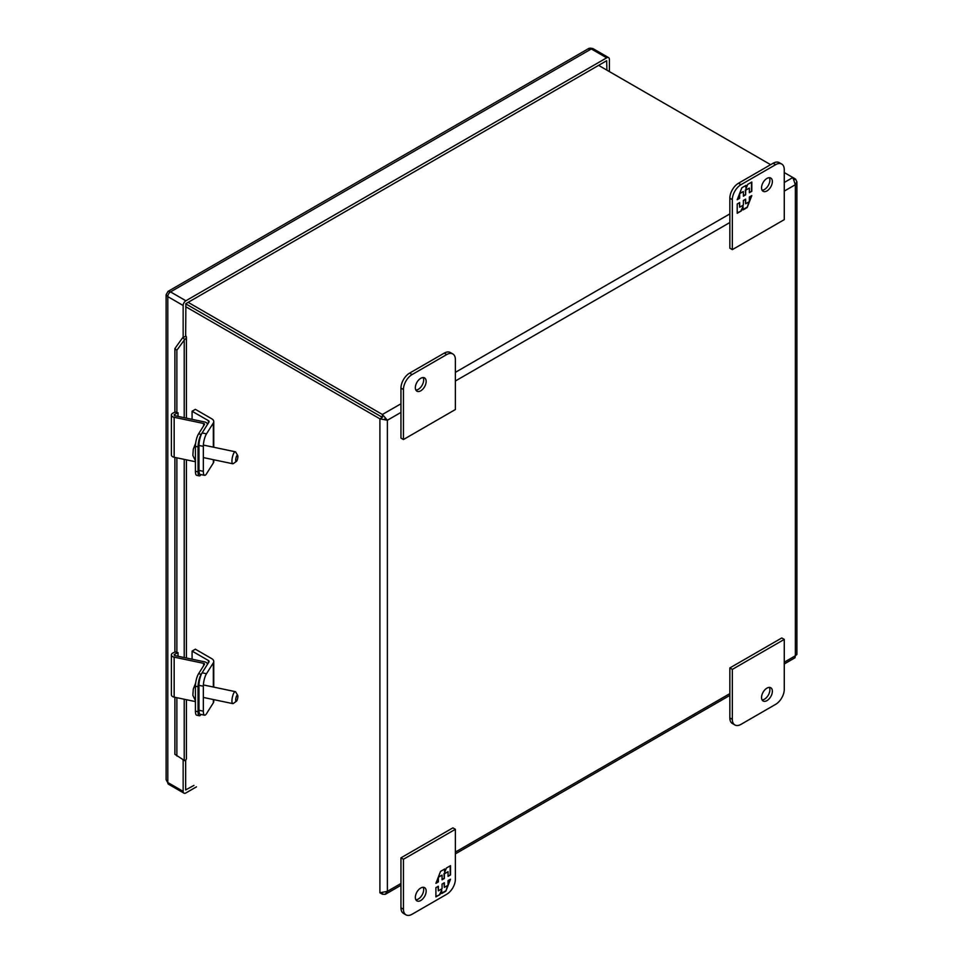 <?xml version="1.0" encoding="UTF-8"?>
<svg xmlns="http://www.w3.org/2000/svg" width="963" height="963" viewBox="0 0 963 963"><rect width="100%" height="100%" fill="white"/><g stroke="black" fill="none" stroke-linecap="round" stroke-linejoin="round"><path stroke-width="1.44" d="M446.724 354.565L412.104 374.559A12.242 7.066 120 0 0 403.449 389.546L403.449 439.525L455.379 409.54L455.379 359.572A12.242 7.066 120 0 0 452.839 353.963A12.242 7.066 120 0 0 446.724 354.565L444.232 353.132L409.612 373.114A12.242 7.066 120 0 0 400.957 388.113L400.957 438.081L403.449 439.525M426.164 381.432A7.656 4.418 -60 0 1 422.829 389.124A7.656 4.418 -60 0 1 416.931 391.183A7.656 4.418 -60 0 1 416.931 382.347A7.656 4.418 -60 0 1 424.575 377.929A7.656 4.418 -60 0 1 426.164 381.432M452.839 353.963L450.347 352.53A12.242 7.066 120 0 0 444.232 353.132M415.896 390.099A7.656 4.418 120 0 0 423.672 379.988A7.656 4.418 120 0 0 423.13 377.568M213.329 699.535L213.329 702.846L206.491 713.691A9.209 2.576 -78.1 0 1 204.601 715.184L200.22 714.269A9.209 2.576 -78.1 0 1 198.968 710.261L198.968 685.307A9.209 2.576 -78.1 0 1 202.122 672.8L208.959 661.954A2.347 1.36 0 0 0 209.103 661.485A2.347 1.36 0 0 0 208.417 660.522L192.082 651.096L195.369 649.194L211.704 658.632A7.006 4.045 180 0 1 213.75 661.485A7.006 4.045 180 0 1 213.329 662.869L206.491 673.715L202.122 672.8M198.968 685.307L203.337 686.234A9.209 2.576 -78.1 0 1 206.491 673.715M203.337 686.234L203.337 711.176L198.968 710.261M204.601 715.184A9.209 2.576 -78.1 0 1 203.337 711.176M213.329 702.846A7.006 4.045 -0 0 0 213.75 701.461L213.75 699.62M192.082 651.096L192.082 659.198M185.654 306.667L379.904 418.821L382.395 417.376L382.395 414.487L387.379 420.253L379.904 418.821L379.904 892.773L387.379 891.341L385.2 894.338L382.395 894.218L382.395 893.074M784.267 663.976L795.029 657.753L795.354 655.803L796.895 654.431L796.895 181.838L795.354 184.715L792.85 177.517L784.267 182.476M794.367 179.527L795.655 179.226L796.895 181.838M379.904 892.773L382.395 894.218M384.887 418.809L387.379 420.253L400.957 412.417M795.354 178.962L784.267 172.558M400.957 403.786L382.395 414.487L188.146 302.346M598.601 65.364L770.629 164.685M185.715 303.827L382.395 417.376L185.715 303.814M236.417 461.385L233.311 463.6A6.115 1.709 -78.1 0 1 232.769 463.757A6.115 1.709 -78.1 0 1 232.047 459.339A6.115 1.709 -78.1 0 1 234.033 452.779A6.115 1.709 -78.1 0 1 235.285 451.779A6.115 1.709 -78.1 0 1 235.718 452.141L237.668 455.427A3.178 0.891 -78.1 0 1 237.753 457.991A3.178 0.891 -78.1 0 1 236.79 460.952A3.178 0.891 -78.1 0 1 236.417 461.385A3.178 0.891 -78.1 0 1 235.923 458.171A3.178 0.891 -78.1 0 1 237.668 455.427M195.658 443.185L193.298 449.167L192.853 455.439L195.429 460.82M213.329 459.676L213.329 462.986L206.491 473.832A9.209 2.576 -78.1 0 1 204.601 475.325L200.22 474.41A9.209 2.576 -78.1 0 1 198.968 470.401L198.968 445.448A9.209 2.576 -78.1 0 1 202.122 432.941L208.959 422.083A2.347 1.36 0 0 0 209.103 421.625A2.347 1.36 0 0 0 208.417 420.662L192.082 411.237L195.369 409.335L211.704 418.761A7.006 4.045 180 0 1 213.75 421.625A7.006 4.045 180 0 1 213.329 423.01L206.491 433.856L202.122 432.941M198.968 445.448L203.337 446.375A9.209 2.576 -78.1 0 1 206.491 433.856M203.337 446.375L203.337 471.316L198.968 470.401M204.601 475.325A9.209 2.576 -78.1 0 1 203.337 471.316M213.329 462.986A7.006 4.045 0 0 0 213.75 461.602L213.75 459.76M192.082 411.237L192.082 419.338M740.992 724.357L775.612 704.374A12.242 7.066 120 0 0 784.267 689.376L784.267 639.408L732.337 669.393L732.337 719.361A12.242 7.066 120 0 0 734.877 724.958A12.242 7.066 120 0 0 740.992 724.357M761.552 697.501A7.656 4.418 -60 0 1 764.887 689.797A7.656 4.418 -60 0 1 770.785 687.751A7.656 4.418 -60 0 1 770.785 696.586A7.656 4.418 -60 0 1 763.141 701.004A7.656 4.418 -60 0 1 761.552 697.501M732.337 669.393L729.846 667.949L729.846 717.917A12.242 7.066 120 0 0 732.386 723.526L734.877 724.958M784.267 639.408L781.775 637.963L729.846 667.949M762.094 699.92A7.656 4.418 120 0 0 768.293 695.142A7.656 4.418 120 0 0 769.329 687.389M732.337 249.634L729.846 248.189L729.846 198.222A12.242 7.066 -60 0 1 738.501 183.235L773.12 163.241A12.242 7.066 -60 0 1 779.248 162.639L781.739 164.071A12.242 7.066 -60 0 1 784.267 169.681L784.267 219.648L732.337 249.634L732.337 199.666A12.242 7.066 -60 0 1 740.992 184.667L775.612 164.685A12.242 7.066 -60 0 1 781.739 164.071M762.094 190.217A7.656 4.418 120 0 0 768.293 185.438A7.656 4.418 120 0 0 769.329 177.686M761.552 187.797A7.656 4.418 -60 0 1 764.887 180.093A7.656 4.418 -60 0 1 770.785 178.047A7.656 4.418 -60 0 1 770.785 186.882A7.656 4.418 -60 0 1 763.141 191.3A7.656 4.418 -60 0 1 761.552 187.797M751.814 191.3L751.814 182.019L747.697 184.402L746 188.784L746 185.378L741.847 187.785L737.201 199.726L739.668 198.318L739.668 193.671L743.364 191.541L743.364 196.175L745.651 194.851L745.651 190.217L749.358 188.074L749.358 192.72L751.814 191.3L749.358 192.311M737.201 204.012L737.201 213.28L741.329 210.909L743.027 206.527L743.027 209.922L747.18 207.527L751.814 195.573L749.358 196.994L749.358 201.628L745.651 203.771L745.651 199.136L743.364 200.448L743.364 205.095L739.668 207.226L739.668 202.591L737.201 204.012M751.465 182.224L751.465 191.095M745.651 190.217L749.358 188.074M745.302 190.012L745.651 194.851M745.302 194.658L743.364 195.778M739.728 193.238L743.364 191.541M739.319 194.285L739.668 198.318M739.319 198.113L737.405 199.221M745.651 185.582L746 188.784M741.329 210.909L737.201 212.883M739.319 202.796L739.668 207.226M745.302 199.329L745.651 203.771M751.272 195.886L749.358 200.822M748.949 201.869L747.18 207.527M746.831 207.334L743.027 209.525M740.98 210.704L743.027 206.527M405.977 914.85L403.485 913.406A12.242 7.066 -60 0 1 400.957 907.808L400.957 857.84L452.887 827.855L455.379 829.299L455.379 879.267A12.242 7.066 -60 0 1 446.724 894.254L412.104 914.248A12.242 7.066 -60 0 1 405.977 914.85A12.242 7.066 -60 0 1 403.449 909.253L403.449 859.273L455.379 829.299M415.896 899.803A7.656 4.418 120 0 0 423.672 889.692A7.656 4.418 120 0 0 423.13 887.272M400.957 857.84L403.449 859.273M426.164 891.136A7.656 4.418 -60 0 1 422.829 898.828A7.656 4.418 -60 0 1 416.931 900.887A7.656 4.418 -60 0 1 416.931 892.051A7.656 4.418 -60 0 1 424.575 887.633A7.656 4.418 -60 0 1 426.164 891.136M435.902 887.633L435.902 896.902L440.019 894.531L441.716 890.149L441.716 893.544L445.869 891.148L450.515 879.195L448.048 880.615L448.048 885.25L444.352 887.392L444.352 882.758L442.065 884.07L442.065 888.705L438.358 890.847L438.358 886.213L435.902 887.633M450.515 874.922L450.515 865.641L446.387 868.024L444.689 872.394L444.689 868.999L440.536 871.395L435.902 883.348L438.358 881.927L438.358 877.293L442.065 875.162L442.065 879.797L444.352 878.473L444.352 873.838L448.048 871.696L448.048 876.342L450.515 874.922L448.048 875.933M440.019 894.531L435.902 896.505M438.009 886.405L438.358 890.847M444.003 882.951L444.352 887.392M449.962 879.508L448.048 884.431M447.651 885.491L445.869 891.148M445.532 890.944L441.716 893.146M439.67 894.326L441.716 890.149M450.166 865.845L450.166 874.717M444.352 873.838L448.048 871.696M444.003 873.634L444.352 878.473M444.003 878.28L442.065 879.4M438.418 876.86L442.065 875.162M438.009 877.907L438.358 881.927M438.009 881.735L436.107 882.842M444.352 869.204L444.689 872.394M236.417 701.245L233.311 703.459A6.115 1.709 -78.1 0 1 232.769 703.616A6.115 1.709 -78.1 0 1 232.047 699.198A6.115 1.709 -78.1 0 1 234.033 692.638A6.115 1.709 -78.1 0 1 235.285 691.639A6.115 1.709 -78.1 0 1 235.718 692L237.668 695.286A3.178 0.891 -78.1 0 1 237.753 697.85A3.178 0.891 -78.1 0 1 236.79 700.811A3.178 0.891 -78.1 0 1 236.417 701.245A3.178 0.891 -78.1 0 1 235.923 698.031A3.178 0.891 -78.1 0 1 237.668 695.286M195.658 683.044L193.298 689.027L192.853 695.31L195.429 700.679M184.703 339.421A4.947 2.853 0 0 0 186.413 337.255A4.947 2.853 0 0 0 186.028 336.147L182.777 337.58A1.42 0.819 180 0 1 182.681 337.688L184.703 339.421L184.234 340.108L176.867 350.243L174.893 348.546L174.893 412.176M174.893 457.425L174.893 652.035M174.893 697.284L174.893 754.33L184.703 760.686A4.947 2.853 0 0 0 186.413 758.531L186.413 699.704M176.867 697.694L176.867 756.015M203.602 665.734L203.602 663.338L174.159 657.151A4.213 2.432 180 0 1 171.39 654.864A4.213 2.432 180 0 1 172.895 652.998L175.374 651.795L176.867 653.07L178.023 652.613L178.023 656.248M176.867 457.834L176.867 653.07M176.867 350.243L176.867 413.211L175.374 411.935L172.895 413.139A4.213 2.432 180 0 0 171.39 415.005L171.39 454.981A4.213 2.432 0 0 0 174.159 457.269L195.429 461.734M201.062 474.59A9.209 2.576 -78.1 0 1 199.305 475.866A9.209 2.576 -78.1 0 1 198.053 471.858L198.053 446.916A9.209 2.576 -78.1 0 1 201.195 434.397L207.069 425.08A4.213 2.432 0 0 0 207.334 424.25A4.213 2.432 0 0 0 204.553 421.963L175.11 415.775A1.42 0.819 180 0 1 174.688 414.379L176.867 413.211M178.023 412.754L178.023 416.389M203.602 425.875L203.602 423.479L174.159 417.292A4.213 2.432 180 0 1 171.39 415.005M203.602 423.479A1.42 0.819 180 0 1 204.457 424.527L198.571 433.856A9.209 2.576 -78.1 0 0 195.429 446.363L198.053 446.916M199.305 475.866L196.681 475.325A9.209 2.576 -78.1 0 1 195.429 471.304L195.429 446.363M174.893 348.546L182.681 337.688M201.062 714.45A9.209 2.576 -78.1 0 1 199.305 715.738A9.209 2.576 -78.1 0 1 198.053 711.717L198.053 686.775A9.209 2.576 -78.1 0 1 201.195 674.269L207.069 664.939A4.213 2.432 0 0 0 207.334 664.109A4.213 2.432 0 0 0 204.553 661.822L175.11 655.634A1.42 0.819 180 0 1 174.688 654.238L178.023 652.613M171.39 654.864L171.39 694.841A4.213 2.432 0 0 0 174.159 697.128L195.429 701.594M203.602 663.338A1.42 0.819 180 0 1 204.457 664.386L198.571 673.715A9.209 2.576 -78.1 0 0 195.429 686.222L198.053 686.775M199.305 715.738L196.681 715.184A9.209 2.576 -78.1 0 1 195.429 711.163L195.429 686.222M609.398 71.599L609.398 59.405A3.852 2.227 120 0 0 608.604 57.636A3.852 2.227 120 0 0 606.678 57.828L185.883 300.769A3.852 2.227 120 0 0 183.151 305.488L183.151 337.796M183.151 759.759L183.151 791.381A3.852 2.227 120 0 0 183.957 793.151A3.852 2.227 120 0 0 185.883 792.958L196.452 786.855M606.907 70.155L606.678 60.705L185.883 303.646L185.654 336.364M185.654 760.048L185.654 789.937L193.948 785.411M606.678 57.828L591.306 48.957L588.02 48.896C589.151 48.03 590.897 47.981 593.244 48.764L593.244 48.764A3.852 2.227 120 0 0 591.306 48.957L170.523 291.897L185.883 300.769M588.02 48.896L168.031 291.38L170.523 291.897A3.852 2.227 120 0 0 167.791 296.616L166.105 294.726L166.105 779.693L167.791 782.51L183.151 791.381M400.957 388.113L403.449 389.546M412.104 374.559L409.612 373.114M208.417 662.821L208.417 660.522M213.329 662.869L213.329 687.028M784.267 191.107L795.354 184.715L795.354 655.803L784.267 662.195M729.846 693.613L455.379 852.074M400.957 883.504L387.379 891.341L387.379 420.253M455.379 380.999L729.846 222.525M729.846 213.894L455.379 372.356M208.417 422.95L208.417 420.662M213.329 423.01L213.329 447.169M732.337 719.361L729.846 717.917M773.12 163.241L775.612 164.685M738.501 183.235L740.992 184.667M729.846 198.222L732.337 199.666M403.449 909.253L400.957 907.808M184.234 340.108L184.234 417.689M184.234 459.387L184.234 657.548M184.234 699.246L184.234 760.409M174.688 415.631L174.688 414.379M201.195 434.397L198.571 433.856M174.159 417.292L174.159 457.269M198.053 471.858L195.429 471.304M174.688 655.49L174.688 654.238M201.195 674.269L198.571 673.715M174.159 657.151L174.159 697.128M198.053 711.717L195.429 711.163M183.151 305.488L167.791 296.616L167.791 782.51A3.852 2.227 120 0 0 168.597 784.279L166.105 779.693M213.75 687.113L213.75 661.485M385.669 894.121L400.957 885.286M455.379 853.868L729.846 695.406M203.337 457.581L232.769 463.757M204.409 445.291L235.285 451.779M213.75 447.253L213.75 421.625M203.337 697.441L232.769 703.616M204.409 685.15L235.285 691.639M186.413 337.255L186.413 418.147M186.413 459.845L186.413 658.006M183.957 793.151L168.597 784.279M608.604 57.636L593.244 48.764M168.031 291.38L166.105 294.726"/></g></svg>
